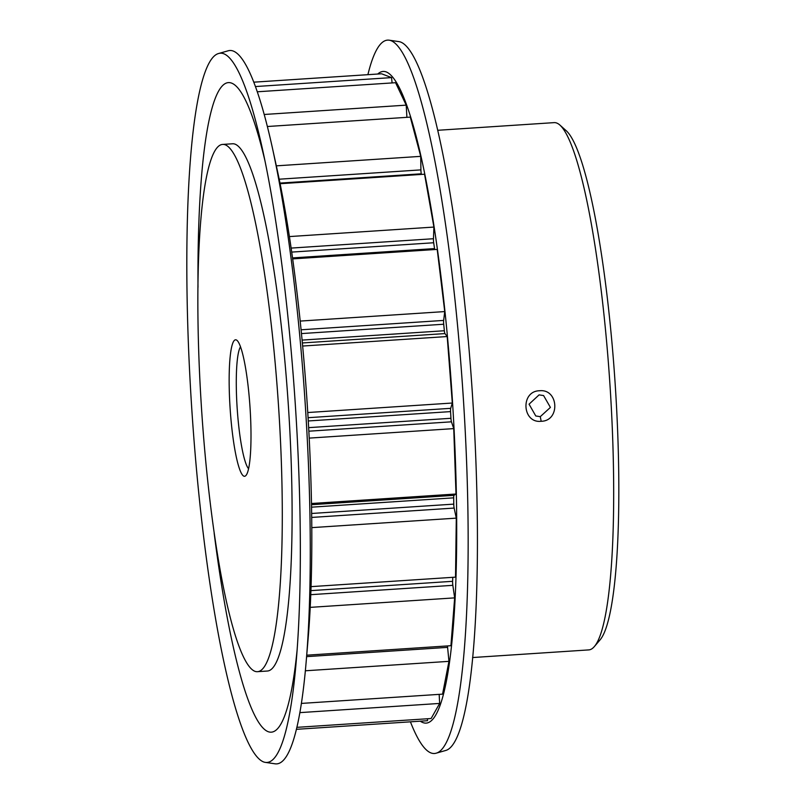 <?xml version="1.0" encoding="UTF-8"?>
<svg xmlns="http://www.w3.org/2000/svg" width="804" height="804" viewBox="0 0 804 804"><rect width="100%" height="100%" fill="white"/><g stroke="black" fill="none" stroke-linecap="round" stroke-linejoin="round"><path stroke-width="1.21" d="M539.494 390.754C558.69 388.593 560.478 421.015 541.182 421.286C522.128 423.517 520.278 391.106 539.494 390.754M540.278 416.653L550.408 407.417L543.594 395.568L539.072 394.885L529.062 404.181L535.776 415.98L540.278 416.653L541.182 421.286M243.883 476.179A68.38 9.97 86.2 0 1 229.854 404.131A68.38 9.97 86.2 0 1 236.265 339.921A68.38 9.97 86.2 0 1 237.1 340.464A68.38 9.97 86.2 0 1 250.024 407.397A68.38 9.97 86.2 0 1 245.974 475.445A68.38 9.97 86.2 0 1 243.883 476.179M240.537 346.795A62.169 9.065 -93.8 0 0 237.17 408.241A62.169 9.065 -93.8 0 0 248.547 468.722M559.986 125.143L566.398 130.881A257.983 37.607 86.2 0 1 615.13 383.397A257.983 37.607 86.2 0 1 599.864 640.125L594.267 646.657A264.204 38.512 -93.8 0 0 609.894 383.739A264.204 38.512 -93.8 0 0 559.986 125.143A264.204 38.512 -93.8 0 0 556.75 123.052A264.204 38.512 -93.8 0 0 554.137 122.63L437.889 130.278M472.541 657.541L588.799 649.903A264.204 38.512 -93.8 0 0 594.267 646.657M254.788 671.26A264.204 38.512 -93.8 0 0 257.401 671.682A264.204 38.512 -93.8 0 0 279.058 414.361A264.204 38.512 -93.8 0 0 225.361 144.841A264.204 38.512 -93.8 0 0 222.748 144.418A264.204 38.512 -93.8 0 0 201.09 401.739A264.204 38.512 -93.8 0 0 254.788 671.26M257.401 671.682L267.219 671.038A264.204 38.512 -93.8 0 0 288.877 413.718A264.204 38.512 -93.8 0 0 235.18 144.197A264.204 38.512 -93.8 0 0 232.567 143.775L222.748 144.418M410.432 721.831A357.448 52.099 -93.8 0 0 430.944 752.926A357.448 52.099 -93.8 0 0 436.1 753.207L445.557 750.514A355.378 51.798 -93.8 0 0 472.742 399.116A355.378 51.798 -93.8 0 0 400.844 42.13A355.378 51.798 -93.8 0 0 398.965 41.627L389.236 40.2A357.448 52.099 -93.8 0 0 367.9 74.671M436.1 753.207A357.448 52.099 -93.8 0 0 463.436 399.769A357.448 52.099 -93.8 0 0 391.126 40.702A357.448 52.099 -93.8 0 0 389.236 40.2M420.291 721.178A326.494 47.587 -93.8 0 0 422.723 722.505A326.494 47.587 -93.8 0 0 453.355 415.949A326.494 47.587 -93.8 0 0 386.362 71.978A326.494 47.587 -93.8 0 0 377.749 74.028M265.29 762.373L275.018 763.8A357.448 52.099 -93.8 0 0 306.153 661.913L308.063 639.421A326.494 47.587 -93.8 0 0 277.189 169.775L272.355 147.725A357.448 52.099 -93.8 0 0 233.311 51.074A357.448 52.099 -93.8 0 0 228.155 50.793L218.698 53.486A355.378 51.798 -93.8 0 0 191.513 404.884A355.378 51.798 -93.8 0 0 263.411 761.87A355.378 51.798 -93.8 0 0 265.29 762.373A355.378 51.798 -93.8 0 0 296.244 661.069A355.378 51.798 -93.8 0 0 262.637 149.856A355.378 51.798 -93.8 0 0 223.813 53.767A355.378 51.798 -93.8 0 0 218.698 53.486M306.153 661.913A357.448 52.099 -93.8 0 0 272.355 147.725M265.008 161.011A325.449 47.436 -93.8 0 0 231.763 83.184A325.449 47.436 -93.8 0 0 197.995 287.34M214.165 533.233A325.449 47.436 -93.8 0 0 268.023 731.63A325.449 47.436 -93.8 0 0 297.138 649.702M310.907 590.628L452.612 581.312A309.088 45.054 -93.8 0 0 452.783 577.322M311.64 513.475L453.768 504.128A309.088 45.054 -93.8 0 0 453.697 497.837L311.54 507.173M308.646 427.648L450.943 418.291A309.088 45.054 -93.8 0 0 450.562 411.608L308.274 420.964M292.555 257.913L434.542 248.587A309.088 45.054 -93.8 0 0 433.678 242.758L291.731 252.094M302.103 340.092L444.351 330.745A309.088 45.054 -93.8 0 0 443.707 324.233L301.48 333.58M421.427 174.428A309.088 45.054 -93.8 0 0 421.296 173.805L280.003 183.091M444.351 330.745A3.729 0.543 -93.8 0 0 444.954 333.58L447.195 336.544L302.666 346.042M308.083 417.698L450.702 408.331L452.31 403.025L447.195 336.544M450.702 408.331A3.729 0.543 -93.8 0 0 450.562 411.608M450.943 418.291A3.729 0.543 -93.8 0 0 451.456 421.819L453.737 428.612L309.198 438.11M311.5 504.711L453.999 495.344L455.999 494.008L453.737 428.612M453.999 495.344A3.729 0.543 -93.8 0 0 453.697 497.837M453.768 504.128A3.729 0.543 -93.8 0 0 454.149 508.068L456.29 518.138L311.771 527.635M311.047 586.639L455.526 577.141L456.29 518.138M452.612 581.312A3.729 0.543 -93.8 0 0 452.833 585.332L454.652 597.874L310.193 607.372M306.726 655.19L450.923 645.702L454.652 597.874M447.496 645.934A3.729 0.543 -93.8 0 0 447.597 647.371L448.954 661.35L305.349 670.787M301.359 703.42L442.562 694.143L448.954 661.35M296.827 727.349L431.115 718.525L439.657 703.43L439.165 694.365M427.497 718.756L427.517 720.706L296.354 729.328M392.091 82.933L391.568 77.606L381.568 73.777L253.823 82.169M406.904 117.334L406.211 105.143L395.568 82.701L257.31 91.787M279.199 179.202L420.904 169.885L420.723 156.358L410.301 117.113L267.38 126.509M420.904 169.885A3.729 0.543 -93.8 0 0 421.296 173.805M291.159 248.084L433.456 238.728L433.919 227.07L424.562 174.217L280.124 183.714M433.456 238.728A3.729 0.543 -93.8 0 0 433.678 242.758M434.542 248.587A3.729 0.543 -93.8 0 0 434.713 249.562M301.098 329.791L443.657 320.414L444.743 311.58L437.205 249.391L292.696 258.888M443.657 320.414A3.729 0.543 -93.8 0 0 443.707 324.233M391.568 77.606L255.471 86.551M299.832 712.625L439.657 703.43M433.919 227.07L289.43 236.577M406.211 105.143L264.225 114.48M452.31 403.025L307.771 412.532M444.743 311.58L300.214 321.077M420.723 156.358L276.335 165.845M455.999 494.008L311.48 503.505M444.954 333.58L302.374 342.956M451.456 421.819L308.837 431.195M454.149 508.068L311.691 517.434M452.833 585.332L310.756 594.679M447.597 647.371L306.605 656.637"/></g></svg>
